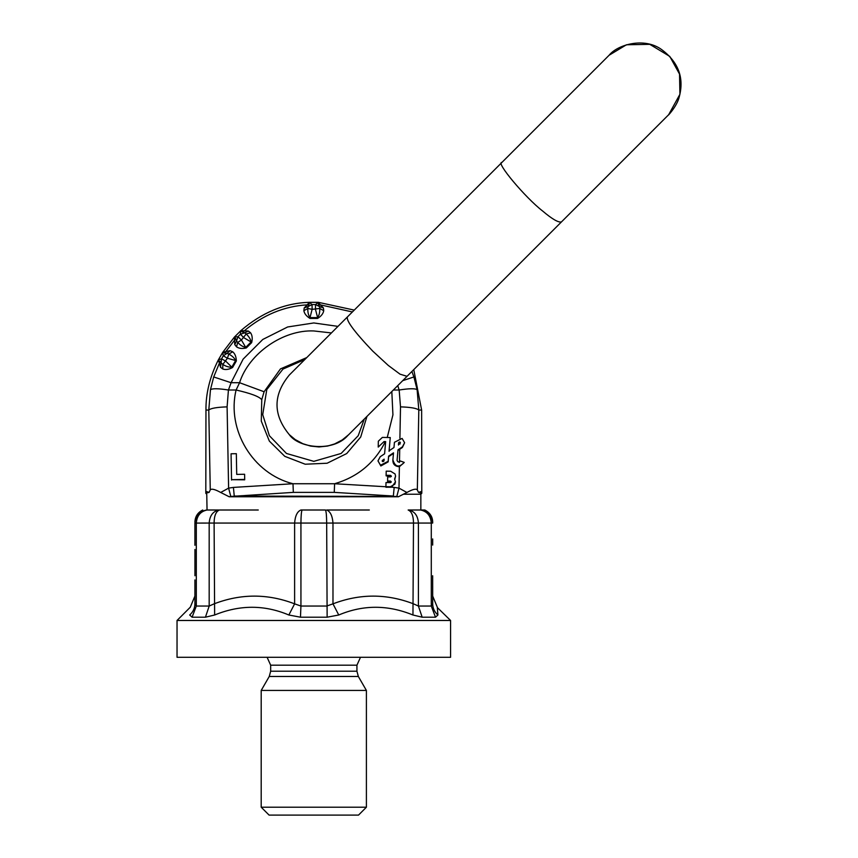 <?xml version="1.0" encoding="UTF-8"?>
<svg xmlns="http://www.w3.org/2000/svg" width="858" height="858" viewBox="0 0 858 858"><rect width="100%" height="100%" fill="white"/><g stroke="black" fill="none" stroke-linecap="round" stroke-linejoin="round"><path stroke-width="1.29" d="M244.702 479.44L231.553 479.676L231.07 453.785L236.336 453.689L236.711 474.399L244.605 474.26L244.702 479.815L231.553 479.676M231.553 480.051L231.07 453.785M366.945 416.43L360.703 437.012L346.707 453.56L327.123 463.234L305.212 464.221L284.802 456.349L269.348 441.087L261.293 421.117L261.754 399.699L264.103 391.752L239.564 382.711C248.884 353.421 283.086 329.569 313.803 330.952L331.413 332.936M250.568 332.786L246.182 333.987C248.959 336.55 250.6 339.221 251.104 341.977L243.758 337.666L240.433 334.223L244.798 332.807L246.182 333.987L241.409 340.025L237.956 336.701L234.416 337.076L234.77 344.605L236.529 346.836C239.028 348.562 242.31 348.927 246.353 347.93L251.662 342.621C252.66 338.578 252.295 335.296 250.568 332.786L248.327 331.027L240.808 330.684L234.427 337.065M248.327 331.027L244.787 332.807L240.626 330.866L240.433 334.223L237.956 336.701L236.54 341.055L234.599 336.894M246.353 347.93L245.72 347.372C242.953 346.868 240.294 345.227 237.72 342.439L236.54 341.055L234.77 344.605M304.215 307.883L303.861 310.714C304.418 313.706 306.478 316.28 310.038 318.436L317.557 318.436C321.117 316.28 323.176 313.706 323.734 310.714L319.777 308.451L312.13 309.352L312.044 304.558L309.288 302.327L318.307 302.327L315.551 304.558L319.637 306.649L319.777 308.451C319.927 312.237 319.208 315.283 317.61 317.589L315.465 309.352L315.551 304.558L312.044 304.558L307.968 306.638L309.534 302.316M323.391 307.893L320.334 304.847L318.425 304.365L318.061 302.316M318.425 304.365L319.637 306.649L323.391 307.883L323.734 310.714M310.038 318.436L309.985 317.589C308.397 315.283 307.668 312.237 307.818 308.451L307.968 306.638L304.204 307.893L307.271 304.847L309.17 304.365M304.772 359.577L283.001 369.058L266.784 389.564L262.72 414.671L269.38 435.703L286.465 453.464L313.803 461.347L341.13 453.464L358.215 435.703L364.285 419.09M219.948 361.229L219.412 363.116L220.517 367.288L222.79 368.994C225.665 370.012 228.925 369.519 232.572 367.503L231.81 367.127C229.011 367.353 226.008 366.463 222.812 364.435L218.243 360.092L219.412 363.116L213.706 376.962L210.467 389.671C212.623 388.342 218.608 388.459 228.432 390.015L231.092 382.711L243.125 359.137L262.784 339.457L287.644 326.973L313.803 322.951L337.977 326.372M213.706 376.962L231.092 382.711L239.564 382.711L236.1 390.015L228.432 390.015L227.102 406.864L228.603 488.127L230.791 496.45L293.329 492.374L334.277 492.374M210.467 389.671L208.784 410.06C210.746 408.279 216.849 407.207 227.102 406.864M232.572 367.503L236.325 361.004C236.24 356.831 235.038 353.764 232.722 351.791L228.786 354.075C232.143 355.845 234.416 357.99 235.618 360.532L227.413 358.258L223.305 355.791L227.156 353.303L228.786 354.075L227.413 358.258L222.812 364.435L222.79 368.994M234.416 337.076L222.619 352.499L227.156 353.303L230.105 350.675L222.758 352.284L218.243 360.092C209.845 376.909 205.759 393.565 205.963 410.06L205.802 493.275L209.127 492.363L210.264 489.939C211.443 488.438 214.918 489.274 220.699 492.471L229.183 496.761L398.412 496.761L406.906 492.471C412.687 489.274 416.162 488.427 417.331 489.939L418.468 492.363L421.793 493.275L420.849 494.229L403.249 494.229M220.517 367.288L221.557 358.826L218.361 359.888M352.391 311.958L320.334 304.847L318.318 302.327L354.247 310.103M317.557 318.436L317.61 317.589L309.985 317.589L312.13 309.352L307.818 308.451L303.861 310.714M240.626 330.866L240.808 330.684C261.937 312.505 284.759 303.056 309.277 302.327L307.271 304.847C284.116 306.22 263.031 314.961 244.015 331.049L242.331 332.046M251.662 342.621L251.104 341.977L245.72 347.372L241.409 340.025L237.72 342.439L236.529 346.836M232.722 351.791L230.105 350.675M236.325 361.004L235.618 360.532L231.81 367.127L225.74 361.154L221.557 358.826L223.305 355.791L222.619 352.499M402.724 380.652L413.888 376.962L411.904 371.471M397.758 385.617L399.163 390.015L393.361 390.015M417.331 489.939L418.811 410.06L417.127 389.671C414.982 388.342 408.987 388.459 399.163 390.015L400.504 406.864L399.914 438.288M417.127 389.671L413.888 376.962M261.754 399.699C259.363 396.6 250.804 393.372 236.1 390.015C226.469 429.611 252.692 473.723 292.996 483.74L293.329 492.374M392.889 460.467C392.932 464.328 395.098 466.409 399.388 466.72L398.991 488.127L396.814 496.45L234.255 496.042L233.408 487.408L292.996 483.74L334.599 483.74L334.266 492.374L393.339 496.042L394.187 487.408L391.613 487.205L395.474 481.853L394.873 484.191L390.39 486.765L385.918 486.69L385.993 482.55L390.465 482.625L391.269 481.864L390.487 481.07L387.601 481.016L387.677 476.876L390.572 476.93L391.366 476.147L390.594 475.375L386.121 475.289L386.207 471.149L390.669 471.235L395.066 473.97L395.581 476.147L394.605 479.075L395.474 481.853M233.408 487.408L228.603 488.127L220.699 492.471M421.793 493.275L421.632 410.06L413.76 369.616M421.632 410.06L418.811 410.06C416.849 408.279 410.746 407.207 400.504 406.864M398.466 445.055L398.627 443.221L399.839 442.481L400.021 444.026M400.021 443.457C400.364 441.838 399.903 441.57 398.627 442.664L398.466 444.498L400.407 442.739M382.228 461.175L382.571 460.167C382.228 461.797 382.689 462.065 383.966 460.971L384.127 459.127L382.185 460.885M382.571 460.725L384.127 459.684M389.082 451.351L390.251 437.548L389.082 450.793L393.983 447.511L394.433 442.299L402.091 438.406L404.611 442.739L402.391 446.889L398.005 449.828L397.072 460.414M392.867 460.971L392.889 459.909C395.238 467.095 399.024 467.921 404.257 462.408L400.3 460.971C398.82 462.537 397.747 462.301 397.082 460.263L398.005 449.828M392.889 459.909L393.511 452.831L388.61 456.113L388.159 461.325L380.502 465.229L377.981 460.885L380.212 456.735L384.599 453.796L385.66 441.613L384.019 441.58L378.228 447.082L378.335 441.216L382.357 437.408L390.251 437.548M378.228 447.082L384.019 441.58M398.005 450.386L402.391 447.479L404.611 442.739M404.257 462.408L399.388 466.72M377.981 460.885L380.855 465.969L388.159 461.883L388.61 456.681L393.511 453.399M388.61 456.681L388.61 456.113M384.019 442.138L385.66 442.17M385.918 486.69L385.918 487.247L391.613 487.205M386.121 475.289L386.121 475.858L391.323 476.437M394.787 479.365L395.581 476.147M387.601 481.016L387.601 481.585L391.216 482.132M394.187 487.408L398.991 488.127L406.906 492.471M396.814 496.45L398.412 496.761L396.857 496.761M229.183 496.761L230.791 496.45M224.346 494.229C201.18 494.229 201.18 494.229 224.346 494.229M408.88 510.006L408.151 510.006C411.668 511.486 413.449 515.83 413.492 523.058L432.679 523.058L432.679 522.029L432.679 523.058C432.067 515.83 428.185 511.486 421.042 510.006L424.849 510.006C429.933 512.687 432.55 516.688 432.679 522.029M412.955 615.004L413.492 523.058L332.979 523.058L332.979 603.85L338.749 615.004L327.134 617.202L338.749 615.004C363.084 604.708 387.827 604.708 412.955 615.004L422.168 617.202L435.499 617.202L437.912 615.004C434.513 611.99 432.764 608.268 432.679 603.85L432.679 596.053L432.679 603.85L431.284 606.048L418.414 606.048L413.492 603.85C386.658 593.543 359.824 593.543 332.979 603.85L326.673 606.048L300.933 606.048L300.933 523.08C300.997 515.765 301.383 511.411 302.102 510.006L300.911 510.006C297.286 511.486 295.184 515.83 294.616 523.058L332.979 523.058C332.411 515.83 330.309 511.486 326.684 510.006L369.326 510.006M194.916 545.302L194.916 523.058L196.31 523.08C196.9 515.765 200.482 511.411 207.046 510.006L206.757 494.229L205.802 493.275M420.849 510.006L420.849 494.229M194.938 575.761L194.938 549.463L194.938 575.761M194.916 603.85C194.83 608.268 193.082 611.99 189.682 615.004C190.487 604.708 190.487 604.708 189.682 615.004L192.095 617.202L205.427 617.202L214.639 615.004C239.779 604.708 264.511 604.708 288.846 615.004L300.472 617.202L300.933 606.048L294.616 603.85C267.782 593.543 240.937 593.543 214.103 603.85L209.18 606.048L196.31 606.048L194.916 603.85C194.916 593.543 194.916 593.543 194.916 603.85L194.916 579.922M192.095 617.202L196.31 606.048L196.31 523.08L214.103 523.058L214.639 615.004M258.269 510.006L219.444 510.006C215.926 511.486 214.146 515.83 214.103 523.058L294.616 523.058L294.616 603.85L288.846 615.004M432.679 603.85L432.657 575.761M437.912 615.004L437.301 607.207L432.679 596.053L432.679 586.282M450.568 620.473L450.568 657.292L177.038 657.292L177.038 620.473L450.568 620.473L437.333 607.539M313.803 815.1L358.515 815.1L366.398 807.206L261.197 807.206L269.09 815.1L313.803 815.1M270.667 671.213L356.928 671.213L356.928 665.186L270.667 665.186L270.667 671.213L269.251 676.479L261.197 690.433L366.398 690.433L366.398 807.206M432.679 545.077L432.679 538.942M202.756 510.006L202.745 510.006C197.758 512.483 195.152 516.495 194.916 522.029M206.553 510.006C201.029 510.006 201.029 510.006 206.553 510.006C199.41 511.486 195.527 515.83 194.916 523.058M207.046 510.006L218.736 510.006C212.891 511.411 209.706 515.765 209.18 523.08L209.18 606.048L205.427 617.202M302.102 510.006L325.493 510.006C326.212 511.411 326.608 515.765 326.673 523.08L327.134 617.202L300.472 617.202M422.168 617.202L418.414 606.048L418.414 523.08C417.889 515.765 414.704 511.411 408.858 510.006L420.549 510.006C427.123 511.411 430.695 515.765 431.284 523.08L431.284 606.048L435.499 617.202M424.849 510.006L421.042 510.006M668.639 114.736L679.922 94.294L679.536 74.088L669.766 56.392L649.774 44.326L626.437 44.777L609.126 55.223L501.919 162.43C495.313 161.894 525.214 197.587 542.61 211.004C552.091 219.047 558.365 222.694 561.432 221.943L668.693 114.682C666.376 117.417 677.059 106.585 679.268 96.804C684.33 77.81 678.41 62.044 661.518 49.496C644.068 36.873 617.47 44.734 609.126 55.223M561.432 221.943L407.046 376.33L400.043 374.174L388.234 365.39L372.747 351.115C354.097 331.531 345.699 320.098 347.533 316.816L501.919 162.43M264.103 391.752L280.48 368.897L306.778 357.571M205.963 410.06L208.784 410.06L210.264 489.939M224.582 353.206L235.789 338.599M209.127 492.363L205.963 491.43M399.839 442.481L399.807 444.165M398.627 443.221L398.627 442.664M387.237 437.494L392.932 414.854L391.816 391.559M402.391 447.479L402.391 446.889M399.71 449.238L399.474 462.441M388.159 461.883L388.159 461.325M385.928 486.754L334.599 483.74C357.496 477.027 374.335 463.17 385.113 442.16M390.39 487.333L390.39 486.765M390.594 475.933L390.594 475.375M390.487 481.628L390.487 481.07M421.632 491.43L418.468 492.363M269.251 676.479L358.344 676.479L366.398 690.433M177.038 620.473L190.294 607.207L194.916 596.053M261.197 690.433L261.197 807.206M356.928 671.213L358.344 676.479M356.928 665.186L360.499 657.292M270.667 665.186L267.106 657.292M347.533 316.816L289.253 375.096C272.941 394.937 272.941 414.779 289.253 434.609C298.659 448.208 333.247 452.263 347.726 435.617L407.046 376.33M348.766 434.609L342.213 439.961L334.577 443.951L327.617 446.053L318.994 446.943L310.596 446.085L302.885 443.725L295.173 439.543L289.253 434.609"/></g></svg>
